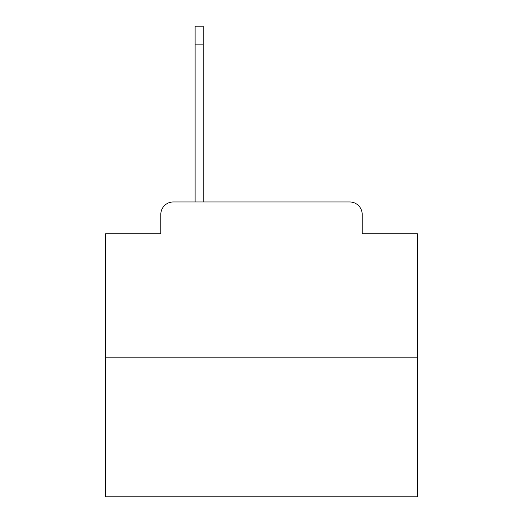 <?xml version="1.0" encoding="UTF-8"?>
<svg xmlns="http://www.w3.org/2000/svg" width="523" height="523" viewBox="0 0 523 523"><rect width="100%" height="100%" fill="white"/><g stroke="black" fill="none" stroke-linecap="round" stroke-linejoin="round"><path stroke-width="0.78" d="M160.816 214.43L160.816 233.755L160.816 214.43A12.467 12.467 0 0 1 173.283 201.963L195.105 201.963L195.105 26.15L203.205 26.15L203.205 201.963L212.874 201.963M417.361 357.824L105.639 357.824L105.639 496.85L417.361 496.85L417.361 233.755L362.184 233.755L362.184 214.43A12.467 12.467 0 0 0 349.717 201.963L173.283 201.963M105.639 357.824L105.639 233.755L160.816 233.755M310.126 201.963L349.717 201.963M362.184 233.755L362.184 214.43M195.105 44.854L203.205 44.854"/></g></svg>
